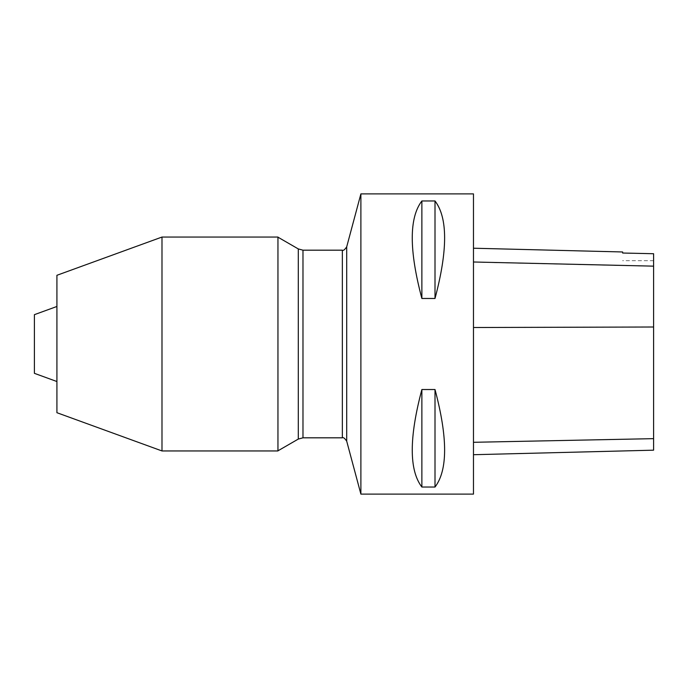 <?xml version="1.0" encoding="UTF-8"?>
<svg xmlns="http://www.w3.org/2000/svg" width="688" height="688" viewBox="0 0 688 688"><rect width="100%" height="100%" fill="white"/><g stroke="black" fill="none" stroke-linecap="round" stroke-linejoin="round"><path stroke-width="0.52" stroke-dasharray="3.44 2.58" d="M360.89 494.113L360.89 193.887M473.473 193.887L473.473 494.113M421.873 487.035L435.005 487.035C447.819 470.231 447.819 437.731 435.005 389.528L421.873 389.528C409.05 437.731 409.05 470.231 421.873 487.035L421.873 389.528M421.873 298.472L435.005 298.472C447.819 250.269 447.819 217.769 435.005 200.965L421.873 200.965C409.05 217.769 409.05 250.269 421.873 298.472L421.873 200.965M277.952 344L277.952 450.821L277.952 344M277.952 450.95L277.952 237.05M161.99 450.95L161.99 237.05M56.915 412.705L56.915 275.295M56.915 344L56.915 381.53L56.915 344M34.4 373.335L34.4 314.665M473.473 327.574L473.473 454.708L473.473 248.222L473.473 327.574L653.6 327.075L653.6 450.176M653.6 327.075L653.6 253.726L622.64 253.046L622.64 251.971M435.005 298.472L435.005 200.965M435.005 487.035L435.005 389.528M346.7 441.154L346.7 246.846M342.349 437.817L342.349 250.183M302.978 437.817L302.978 250.183M298.291 439.073L298.291 248.927M653.6 438.6L473.473 442.238M653.6 266.265L473.473 262.119M653.6 260.692L622.64 260.692"/><path stroke-width="1.03" d="M360.89 344L360.89 494.113L473.473 494.113L473.473 193.887L360.89 193.887L360.89 344M421.873 200.965L435.005 200.965C447.819 217.769 447.819 250.269 435.005 298.472L421.873 298.472C409.05 250.269 409.05 217.769 421.873 200.965L421.873 298.472M421.873 389.528L435.005 389.528C447.819 437.731 447.819 470.231 435.005 487.035L421.873 487.035C409.05 470.231 409.05 437.731 421.873 389.528L421.873 487.035M277.952 344L277.952 450.95L161.99 450.95L161.99 237.05L277.952 237.05L277.952 344M161.99 237.05L56.915 275.295L56.915 412.705L161.99 450.95M56.915 306.47L34.4 314.665L34.4 373.335L56.915 381.53M473.473 454.708L653.6 450.176L653.6 253.726L622.64 253.029L622.64 251.971L473.473 248.222M435.005 389.528L435.005 487.035M435.005 200.965L435.005 298.472M302.978 250.183L302.978 437.817L298.291 439.073L298.291 248.927L302.978 250.183L342.349 250.183C343.226 250.905 344.679 249.796 346.7 246.846L346.7 441.154L360.89 494.113M342.349 250.183L342.349 437.817C343.226 437.095 344.679 438.204 346.7 441.154M653.6 438.652L473.473 442.298M653.6 327.006L473.473 327.514M653.6 266.144L473.473 261.999M346.7 246.846L360.89 193.887M302.978 437.817L342.349 437.817M298.291 248.927L277.952 237.179M298.291 439.073L277.952 450.821"/></g></svg>
